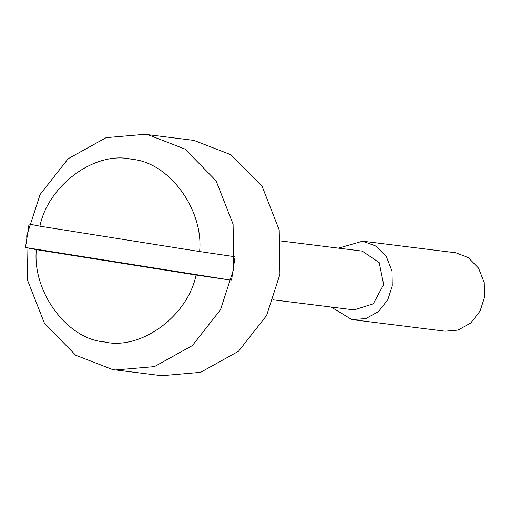 <?xml version="1.0" encoding="UTF-8"?>
<svg xmlns="http://www.w3.org/2000/svg" width="510" height="510" viewBox="0 0 510 510"><rect width="100%" height="100%" fill="white"/><g stroke="black" fill="none" stroke-linecap="round" stroke-linejoin="round"><path stroke-width="0.76" d="M331.168 307.045L351.849 319.572L365.823 318.603L378.477 311.572L387.829 299.663L392.279 285.931L392.037 271.141L386.357 256.657L375.972 246.081L362.655 241.173L338.5 248.134M280.78 240.949L362.208 251.098L379.21 262.605L383.654 284.561L373.301 303.794L354.099 309.901L273.449 299.861M196.082 275.024L231.534 280.232L235.084 256.753L199.633 251.545C203.828 209.584 168.938 162.135 131.803 159.305C95.574 150.482 48.31 184.881 39.914 226.179L29.051 224.03L25.5 247.503L36.363 249.651C32.168 291.618 67.052 339.061 104.187 341.898C140.422 350.714 187.686 316.321 196.082 275.024L36.363 249.651M199.633 251.545L39.914 226.179M231.534 280.232L25.5 247.503M115.623 369.948L161.734 375.692L200.564 372.332L238.533 351.25L266.583 315.512L279.939 274.316L279.206 229.953L262.166 186.494L231.017 154.785L194.157 140.486L191.065 140.052L144.961 134.308L106.125 137.668L68.155 158.75L40.111 194.488L26.756 235.684L27.489 280.047L44.529 323.506L75.678 355.215L112.538 369.514L115.623 369.948L154.46 366.594L192.429 345.512L220.473 309.774L233.829 268.579L233.095 224.215L216.055 180.757L184.907 149.041L148.047 134.748L144.961 134.308M352.882 319.719L445.096 331.2L458.044 330.078L470.698 323.053L480.05 311.138L484.5 297.406L484.258 282.623L478.578 268.132L468.193 257.563L455.908 252.801L362.655 241.173"/></g></svg>
